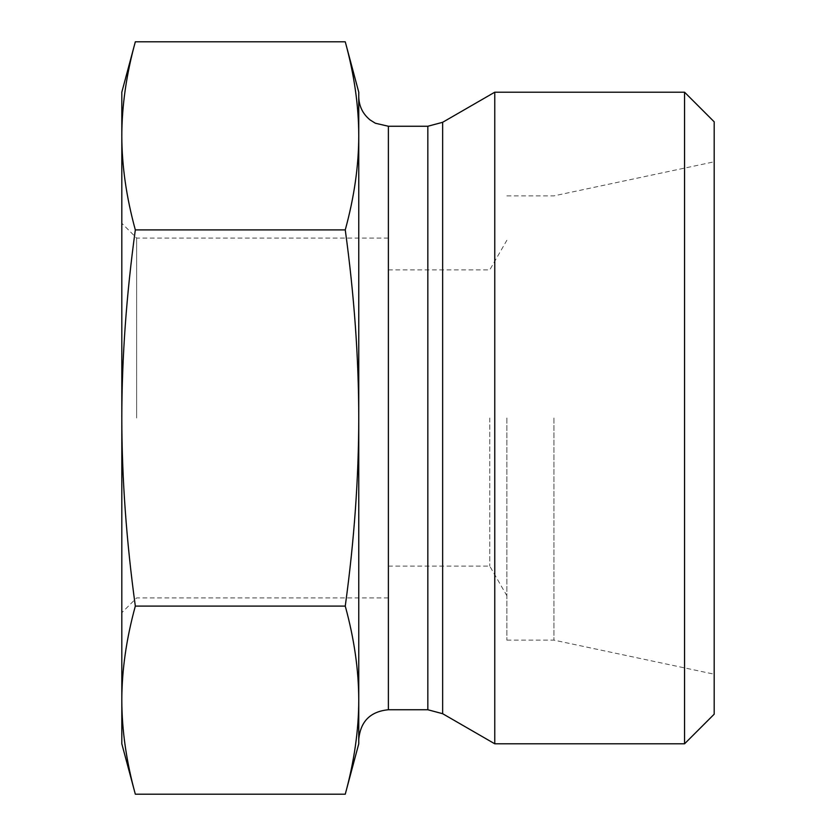 <?xml version="1.0" encoding="UTF-8"?>
<svg xmlns="http://www.w3.org/2000/svg" width="836" height="836" viewBox="0 0 836 836"><rect width="100%" height="100%" fill="white"/><g stroke="black" fill="none" stroke-linecap="round" stroke-linejoin="round"><path stroke-width="0.63" stroke-dasharray="4.18 3.13" d="M489.75 418L489.75 566.087L489.75 418M506.856 418L506.856 640.136L506.856 418M136.623 418L136.623 238.072L136.623 418M121.816 92.2L121.816 743.8M388.385 418L388.385 238.072L388.385 418M135.327 794.2C126.361 761.502 121.857 730.152 121.816 700.15C121.857 670.148 126.361 638.798 135.327 606.1C126.361 540.714 121.857 478.014 121.816 418C121.857 357.986 126.361 295.286 135.327 229.9C126.361 197.202 121.857 165.852 121.816 135.85C121.857 105.848 126.361 74.498 135.327 41.8M135.327 606.1L345.258 606.1C354.224 638.798 358.717 670.148 358.759 700.15C358.717 730.152 354.224 761.502 345.258 794.2M135.327 229.9L345.258 229.9C354.224 295.286 358.717 357.986 358.759 418C358.717 478.014 354.224 540.714 345.258 606.1M345.258 41.8C354.224 74.498 358.717 105.848 358.759 135.85C358.717 165.852 354.224 197.202 345.258 229.9M684.559 743.8L684.559 92.2M714.184 121.816L714.184 714.184M494.766 743.8L494.766 92.2M714.184 418L714.184 161.808L714.184 418M553.934 418L553.934 640.136L553.934 418M358.759 743.8L358.759 92.2M442.641 713.704L442.641 122.296M427.833 709.743L427.833 126.257M388.385 709.743L388.385 126.257M388.385 566.087L489.75 566.087L506.856 595.713M388.385 269.913L489.75 269.913L506.856 240.287M388.385 238.072L136.623 238.072L121.816 223.264M388.385 597.928L136.623 597.928L121.816 612.736M506.856 640.136L553.934 640.136L714.184 674.192M506.856 195.864L553.934 195.864L714.184 161.808"/><path stroke-width="1.25" d="M121.816 135.85L121.816 92.2L135.327 41.8C126.361 74.498 121.857 105.848 121.816 135.85C121.857 165.852 126.361 197.202 135.327 229.9C126.361 295.286 121.857 357.986 121.816 418L121.816 135.85M135.327 794.2L121.816 743.8L121.816 418C121.857 478.014 126.361 540.714 135.327 606.1C126.361 638.798 121.857 670.148 121.816 700.15C121.857 730.152 126.361 761.502 135.327 794.2L345.258 794.2C354.224 761.502 358.717 730.152 358.759 700.15L358.759 743.8L345.258 794.2M135.327 41.8L345.258 41.8C354.224 74.498 358.717 105.848 358.759 135.85L358.759 700.15C358.717 670.148 354.224 638.798 345.258 606.1C354.224 540.714 358.717 478.014 358.759 418C358.717 357.986 354.224 295.286 345.258 229.9C354.224 197.202 358.717 165.852 358.759 135.85L358.759 92.2L345.258 41.8M684.559 92.2L684.559 743.8L494.766 743.8L494.766 92.2L684.559 92.2L714.184 121.816L714.184 714.184L684.559 743.8M442.641 713.704L427.833 709.743L388.385 709.743L388.385 126.257L427.833 126.257L442.641 122.296L442.641 713.704L494.766 743.8M388.385 709.743C370.39 711.488 360.515 721.363 358.759 739.358M135.327 606.1L345.258 606.1M135.327 229.9L345.258 229.9M427.833 126.257L427.833 709.743M442.641 122.296L494.766 92.2M388.385 126.257L375.354 123.237L370.045 119.903C362.73 113.874 358.968 106.12 358.759 96.642"/></g></svg>
